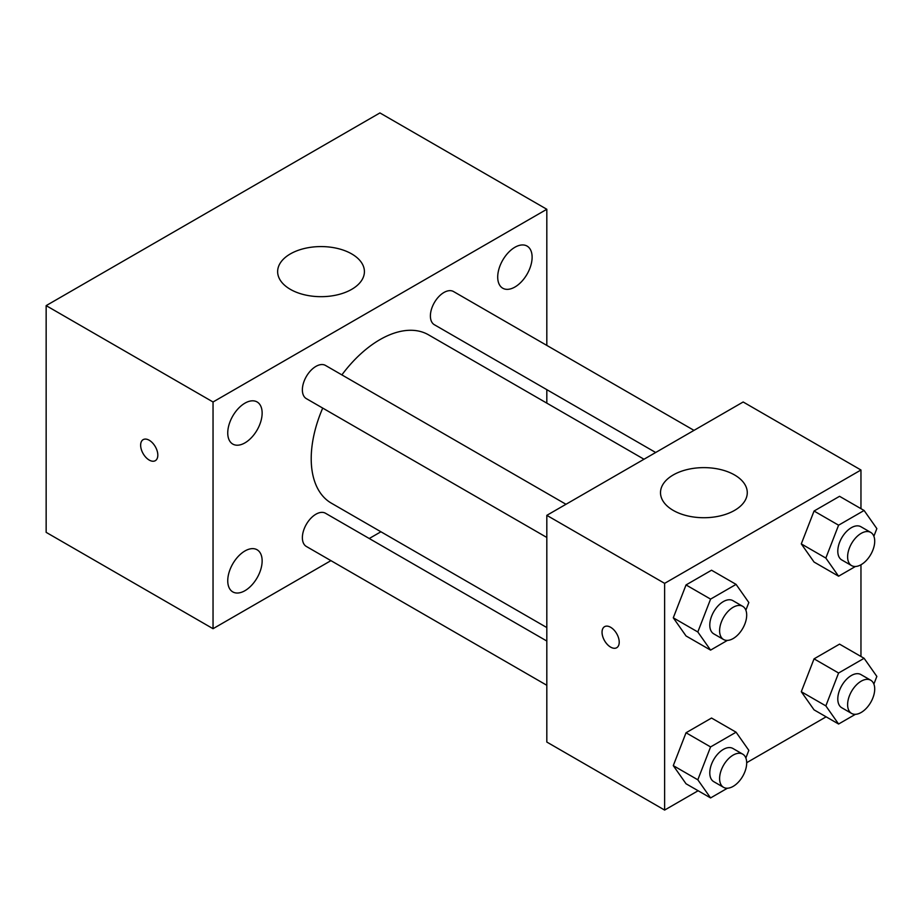 <?xml version="1.0" encoding="UTF-8"?>
<svg xmlns="http://www.w3.org/2000/svg" width="923" height="923" viewBox="0 0 923 923"><rect width="100%" height="100%" fill="white"/><g stroke="black" fill="none" stroke-linecap="round" stroke-linejoin="round"><path stroke-width="1.38" d="M330.93 560.642L213.04 628.701L46.15 532.352L46.15 305.628L379.93 112.929L546.82 209.279L546.82 345.398M514.919 247.283A24.321 14.041 120 0 0 499.02 268.72A24.321 14.041 120 0 0 502.758 288.218A24.321 14.041 120 0 0 527.079 274.166A24.321 14.041 120 0 0 527.079 246.083A24.321 14.041 120 0 0 514.919 247.283M244.941 403.155A24.321 14.041 120 0 0 229.054 424.592A24.321 14.041 120 0 0 232.781 444.078A24.321 14.041 120 0 0 257.102 430.037A24.321 14.041 120 0 0 257.102 401.955A24.321 14.041 120 0 0 244.941 403.155M244.941 550.973A24.321 14.041 120 0 0 229.054 572.41A24.321 14.041 120 0 0 232.781 591.897A24.321 14.041 120 0 0 257.102 577.856A24.321 14.041 120 0 0 257.102 549.773A24.321 14.041 120 0 0 244.941 550.973M213.04 628.701L213.04 401.99L46.15 305.628M213.04 401.99L546.82 209.279M351.709 289.337A43.381 25.048 180 0 1 304.428 294.772A43.381 25.048 180 0 1 277.638 271.627A43.381 25.048 180 0 1 321.031 246.579A43.381 25.048 180 0 1 364.412 271.627A43.381 25.048 180 0 1 351.709 289.337M380.922 531.775L369.246 538.513M157.821 455.12A12.149 7.015 60 0 1 155.306 460.681A12.149 7.015 60 0 1 143.157 453.666A12.149 7.015 60 0 1 143.157 439.648A12.149 7.015 60 0 1 152.514 442.902A12.149 7.015 60 0 1 157.821 455.12M155.306 460.681A12.149 7.015 60 0 1 143.157 453.666A12.149 7.015 60 0 1 143.157 439.636M546.82 389.644L546.82 403.132M693.992 430.372L453.516 291.541A19.164 11.064 120 0 0 443.94 292.487A19.164 11.064 120 0 0 430.395 315.954A19.164 11.064 120 0 0 434.352 324.723L655.676 452.501M546.82 641.035L325.507 513.257A19.164 11.064 120 0 0 315.92 514.215A19.164 11.064 120 0 0 302.375 537.682A19.164 11.064 120 0 0 306.344 546.451L546.82 685.281M565.984 504.281L325.507 365.439A19.164 11.064 120 0 0 315.92 366.396A19.164 11.064 120 0 0 303.402 383.276A19.164 11.064 120 0 0 306.344 398.632L546.82 537.463M322.715 408.081A97.18 56.107 120 0 0 311.213 458.662A97.18 56.107 120 0 0 331.334 503.15L546.82 627.559M644 459.239L428.526 334.83A97.18 56.107 120 0 0 341.868 374.9M698.111 790.746L664.629 810.071L546.82 742.057L546.82 515.346L743.165 401.99L860.963 470.003L860.963 508.665M826.12 716.836L746.695 762.686M814.051 562.038L801.291 543.901L814.051 511.03L839.549 496.309L814.051 511.03L801.291 543.901L814.051 562.038L838.592 576.206L825.843 558.069L838.592 525.199L864.101 510.477L876.85 528.614L873.873 536.275M686.031 783.765L673.282 765.629L686.031 732.758L711.541 718.036L686.031 732.758L673.282 765.629L686.031 783.765L710.583 797.934L697.823 779.797L710.583 746.926L736.081 732.204L748.83 750.341L745.865 758.002M860.963 564.761L860.963 656.484M664.629 810.071L664.629 583.359L860.963 470.003M814.051 709.856L801.291 691.719L814.051 658.849L839.549 644.127L814.051 658.849L801.291 691.719L814.051 709.856L838.592 724.024L825.843 705.887L838.592 673.017L864.101 658.295L876.85 676.432L873.873 684.093M686.031 635.947L673.282 617.81L686.031 584.94L711.541 570.218L686.031 584.94L673.282 617.81L686.031 635.947L710.583 650.115L697.823 631.978L710.583 599.108L736.081 584.386L748.83 602.523L745.865 610.184M664.629 583.359L546.82 515.346M673.213 510.384A43.381 25.048 180 0 1 660.51 492.674A43.381 25.048 180 0 1 703.891 467.626A43.381 25.048 180 0 1 747.272 492.674A43.381 25.048 180 0 1 720.494 515.819A43.381 25.048 180 0 1 673.213 510.384M619.218 642.166A12.149 7.015 60 0 1 616.702 647.727A12.149 7.015 60 0 1 604.553 640.712A12.149 7.015 60 0 1 604.553 626.682A12.149 7.015 60 0 1 613.922 629.936A12.149 7.015 60 0 1 619.218 642.166M616.714 647.715A12.149 7.015 60 0 1 604.565 640.7A12.149 7.015 60 0 1 604.565 626.682M727.405 640.4L710.583 650.115M742.727 606.33L732.908 600.654A19.164 11.064 120 0 0 718.14 605.788A19.164 11.064 120 0 0 709.787 625.067A19.164 11.064 120 0 0 713.756 633.847L723.563 639.512A19.164 11.064 120 0 0 742.727 628.448A19.164 11.064 120 0 0 742.727 606.33A19.164 11.064 120 0 0 727.959 611.464A19.164 11.064 120 0 0 719.605 630.744A19.164 11.064 120 0 0 723.563 639.512M697.823 631.978L673.282 617.81M710.583 599.108L686.031 584.94M736.081 584.386L711.541 570.218M855.425 566.491L838.592 576.206M870.747 532.421L860.928 526.745A19.164 11.064 120 0 0 846.16 531.879A19.164 11.064 120 0 0 837.796 551.169A19.164 11.064 120 0 0 841.764 559.938L851.583 565.603A19.164 11.064 120 0 0 870.747 554.538A19.164 11.064 120 0 0 870.747 532.421A19.164 11.064 120 0 0 855.979 537.555A19.164 11.064 120 0 0 847.614 556.834A19.164 11.064 120 0 0 851.583 565.603M825.843 558.069L801.291 543.901M838.592 525.199L814.051 511.03M864.101 510.477L839.549 496.309M727.405 788.219L710.583 797.934M742.727 754.149L732.908 748.472A19.164 11.064 120 0 0 718.14 753.606A19.164 11.064 120 0 0 709.787 772.886A19.164 11.064 120 0 0 713.756 781.666L723.563 787.331A19.164 11.064 120 0 0 742.727 776.266A19.164 11.064 120 0 0 742.727 754.149A19.164 11.064 120 0 0 727.959 759.283A19.164 11.064 120 0 0 719.605 778.562A19.164 11.064 120 0 0 723.563 787.331M697.823 779.797L673.282 765.629M710.583 746.926L686.031 732.758M736.081 732.204L711.541 718.036M855.425 714.31L838.592 724.024M870.747 680.239L860.928 674.575A19.164 11.064 120 0 0 846.16 679.697A19.164 11.064 120 0 0 837.796 698.988A19.164 11.064 120 0 0 841.764 707.756L851.583 713.421A19.164 11.064 120 0 0 870.747 702.357A19.164 11.064 120 0 0 870.747 680.239A19.164 11.064 120 0 0 855.979 685.374A19.164 11.064 120 0 0 847.614 704.653A19.164 11.064 120 0 0 851.583 713.421M825.843 705.887L801.291 691.719M838.592 673.017L814.051 658.849M864.101 658.295L839.549 644.127"/></g></svg>
